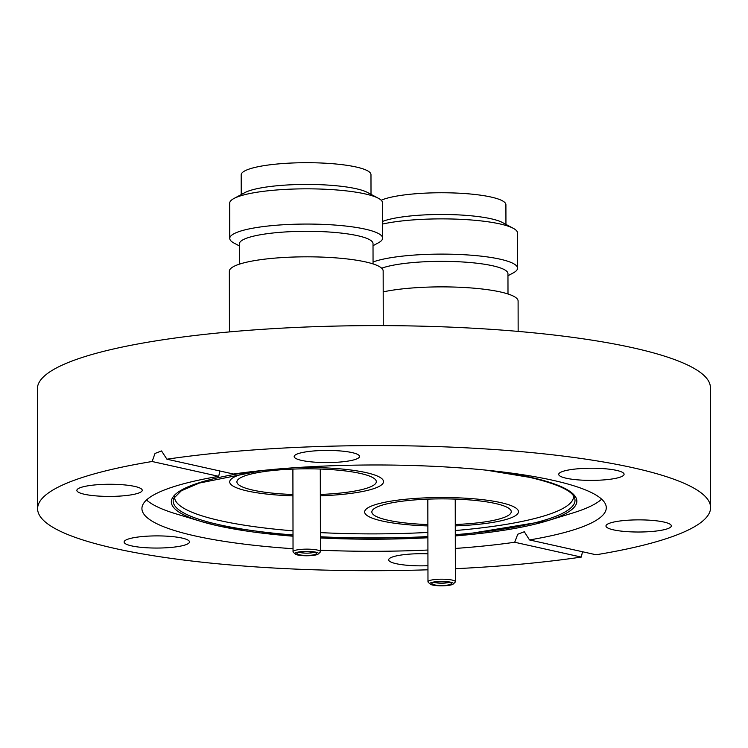 <?xml version="1.0" encoding="UTF-8"?>
<svg xmlns="http://www.w3.org/2000/svg" width="748" height="748" viewBox="0 0 748 748"><rect width="100%" height="100%" fill="white"/><g stroke="black" fill="none" stroke-linecap="round" stroke-linejoin="round"><path stroke-width="1.12" d="M500.786 502.609A76.913 14.296 -0.1 0 1 518.467 511.697A76.913 14.296 -0.1 0 1 455.28 525.872A76.913 14.296 179.9 0 0 518.467 511.697A76.913 14.296 179.9 0 0 500.786 502.609A76.913 14.296 179.9 0 0 415.467 498.42A76.913 14.296 179.9 0 0 364.641 511.969A76.913 14.296 -0.1 0 1 415.467 498.42A76.913 14.296 -0.1 0 1 500.786 502.609M427.875 525.919A76.913 14.296 -0.1 0 1 382.322 521.047A76.913 14.296 -0.1 0 1 364.641 511.969A76.913 14.296 179.9 0 0 382.322 521.047A76.913 14.296 179.9 0 0 427.875 525.919M365.847 472.558A76.913 14.296 -0.1 0 1 383.528 481.647A76.913 14.296 -0.1 0 1 320.34 495.821A76.913 14.296 179.9 0 0 383.528 481.647A76.913 14.296 179.9 0 0 383.041 480.038A76.913 14.296 179.9 0 0 295.741 467.64A76.913 14.296 -0.1 0 1 365.847 472.558M292.945 495.868A76.913 14.296 -0.1 0 1 247.392 490.997A76.913 14.296 -0.1 0 1 229.701 481.908A76.913 14.296 -0.1 0 1 250.758 472.044A76.913 14.296 179.9 0 0 229.701 481.908A76.913 14.296 179.9 0 0 230.197 483.526A76.913 14.296 179.9 0 0 292.945 495.868M570.546 469.66A32.688 6.078 179.9 0 0 558.709 474.363A32.688 6.078 179.9 0 0 577.493 479.833A32.688 6.078 179.9 0 0 612.247 478.954A32.688 6.078 179.9 0 0 624.084 474.251A32.688 6.078 179.9 0 0 605.3 468.781A32.688 6.078 179.9 0 0 570.546 469.66M617.801 521.3A32.688 6.078 179.9 0 0 605.964 526.003A32.688 6.078 179.9 0 0 624.748 531.463A32.688 6.078 179.9 0 0 659.502 530.584A32.688 6.078 179.9 0 0 671.339 525.891A32.688 6.078 179.9 0 0 652.555 520.421A32.688 6.078 179.9 0 0 617.801 521.3M427.931 553.81A32.688 6.078 179.9 0 0 388.67 559.831A32.688 6.078 179.9 0 0 396.188 563.693A32.688 6.078 179.9 0 0 427.95 565.712M135.958 537.326A32.688 6.078 179.9 0 0 124.121 542.029A32.688 6.078 179.9 0 0 142.905 547.499A32.688 6.078 179.9 0 0 177.669 546.62A32.688 6.078 179.9 0 0 189.496 541.917A32.688 6.078 179.9 0 0 170.712 536.447A32.688 6.078 179.9 0 0 135.958 537.326M88.703 485.695A32.688 6.078 179.9 0 0 76.866 490.389A32.688 6.078 179.9 0 0 95.651 495.859A32.688 6.078 179.9 0 0 130.414 494.98A32.688 6.078 179.9 0 0 142.242 490.277A32.688 6.078 179.9 0 0 123.457 484.816A32.688 6.078 179.9 0 0 88.703 485.695M573.557 495.905A199.492 37.082 -0.1 0 1 455.289 530.538M427.893 532.426A199.492 37.082 -0.1 0 1 320.406 532.613M293.001 530.828A199.492 37.082 -0.1 0 1 220.464 520.72A199.492 37.082 -0.1 0 1 174.611 496.597M217.948 525.825A202.773 37.699 -0.1 0 1 200.903 521.412L175.761 513.783A232.179 43.16 -0.1 0 1 146.533 499.963M301.678 460.422A32.688 6.078 179.9 0 0 337.937 462.199A32.688 6.078 179.9 0 0 359.536 456.448A32.688 6.078 179.9 0 0 352.018 452.587A32.688 6.078 179.9 0 0 315.759 450.81A32.688 6.078 179.9 0 0 294.16 456.561A32.688 6.078 179.9 0 0 301.678 460.422M529.509 539.944L596.091 554.773A336.497 62.552 179.9 0 0 710.6 507.555A336.497 62.552 179.9 0 0 633.229 467.799A336.497 62.552 179.9 0 0 166.926 459.197L233.507 474.026A232.179 43.16 -0.1 0 1 552.903 480.3A232.179 43.16 -0.1 0 1 606.282 507.733A232.179 43.16 -0.1 0 1 529.509 539.944L524.311 531.744L517.747 534.231L514.699 542.253A232.179 43.16 -0.1 0 1 455.317 548.443M427.921 550.032A232.179 43.16 -0.1 0 1 320.434 550.219M293.029 548.723A232.179 43.16 -0.1 0 1 195.312 535.979A232.179 43.16 -0.1 0 1 141.924 508.546A232.179 43.16 -0.1 0 1 218.706 476.336L219.856 470.988M601.644 499.168A232.179 43.16 -0.1 0 1 572.463 513.091L547.349 520.804A202.773 37.699 -0.1 0 1 455.298 535.923L547.349 520.804A202.773 37.699 -0.1 0 0 530.239 477.205A202.773 37.699 -0.1 0 0 496.448 471.249M710.6 507.555L710.394 387.586A336.497 62.552 179.9 0 0 633.014 347.82A336.497 62.552 179.9 0 0 259.752 329.513A336.497 62.552 179.9 0 0 37.4 388.754L37.606 508.724A336.497 62.552 179.9 0 0 114.986 548.48A336.497 62.552 179.9 0 0 427.959 569.798M166.926 459.197L161.531 450.951L155.023 453.447L152.115 461.507A336.497 62.552 179.9 0 0 37.606 508.724M582.505 551.753L581.29 557.082L514.699 542.253M455.354 568.704A336.497 62.552 179.9 0 0 581.29 557.082M152.115 461.507L218.706 476.336M373.018 245.699L378.413 242.801A76.436 14.212 179.9 0 0 382.621 238.135L382.565 202.904A76.436 14.212 179.9 0 0 382.069 201.306A76.436 14.212 179.9 0 0 378.329 198.257A76.436 14.212 179.9 0 0 306.1 188.833A76.436 14.212 179.9 0 0 233.909 198.51A76.436 14.212 179.9 0 0 229.701 203.166L229.758 238.406A76.436 14.212 179.9 0 0 230.244 240.005A76.436 14.212 179.9 0 0 233.984 243.053L239.388 245.933M382.621 238.135A76.436 14.212 179.9 0 0 382.135 236.536A76.436 14.212 179.9 0 0 301.855 224.091A76.436 14.212 179.9 0 0 229.758 238.406M373.056 263.922L373.018 243.605A66.815 12.417 179.9 0 0 372.588 242.212A66.815 12.417 179.9 0 0 302.407 231.328A66.815 12.417 179.9 0 0 239.379 243.839L239.416 264.156M383.257 325.623L383.163 270.982A76.913 14.296 179.9 0 0 382.667 269.374A76.913 14.296 179.9 0 0 301.883 256.854A76.913 14.296 179.9 0 0 229.337 271.253L229.44 331.916M320.34 494.456A69.704 12.959 179.9 0 0 376.319 481.656A69.704 12.959 179.9 0 0 375.87 480.197A69.704 12.959 179.9 0 0 302.659 468.846A69.704 12.959 179.9 0 0 236.91 481.899A69.704 12.959 179.9 0 0 237.359 483.358A69.704 12.959 179.9 0 0 292.936 494.503M371.008 194.349L370.98 174.649A64.898 12.062 179.9 0 0 370.559 173.293A64.898 12.062 179.9 0 0 302.398 162.727A64.898 12.062 179.9 0 0 241.183 174.882L241.221 194.573M378.329 198.257L367.427 192.432A64.898 12.062 179.9 0 0 306.1 184.429A64.898 12.062 179.9 0 0 244.802 192.647L233.909 198.51M316.535 553.352A9.855 1.833 -0.1 0 1 307.858 555.39A9.855 1.833 -0.1 0 1 296.947 553.8A9.855 1.833 -0.1 0 1 297.068 553.24A9.855 1.833 -0.1 0 1 306.736 551.744A9.855 1.833 -0.1 0 1 316.413 553.211A9.855 1.833 -0.1 0 1 316.535 553.352M299.574 552.323A7.929 1.477 179.9 0 0 306.736 553.155A7.929 1.477 179.9 0 0 313.908 552.305M318.442 553.305A11.781 2.188 179.9 0 0 305.408 551.398A11.781 2.188 179.9 0 0 295.039 553.838A11.781 2.188 179.9 0 0 295.18 554.006A11.781 2.188 179.9 0 0 306.745 555.764A11.781 2.188 179.9 0 0 318.302 553.969A11.781 2.188 179.9 0 0 318.442 553.305M295.18 554.006L293.281 552.192A13.698 2.543 -0.1 0 1 293.123 551.996A13.698 2.543 -0.1 0 1 293.038 551.706A13.698 2.543 -0.1 0 1 305.96 549.144A13.698 2.543 -0.1 0 1 320.35 551.37A13.698 2.543 -0.1 0 1 320.434 551.659A13.698 2.543 -0.1 0 1 320.191 552.146L318.302 553.969M507.957 275.75L513.352 272.852A76.436 14.212 179.9 0 0 517.56 268.186L517.504 232.955A76.436 14.212 179.9 0 0 513.268 228.308A76.436 14.212 179.9 0 0 499.926 223.923A76.436 14.212 179.9 0 0 382.602 224.035M517.56 268.186A76.436 14.212 179.9 0 0 499.982 259.154A76.436 14.212 179.9 0 0 373.046 261.978M507.995 293.973L507.957 273.656A66.815 12.417 179.9 0 0 492.595 265.764A66.815 12.417 179.9 0 0 381.686 268.205M518.149 331.411L518.102 301.033A76.913 14.296 179.9 0 0 500.412 291.954A76.913 14.296 179.9 0 0 383.2 291.879M455.28 524.507A69.704 12.959 179.9 0 0 511.258 511.707A69.704 12.959 179.9 0 0 495.232 503.469A69.704 12.959 179.9 0 0 417.908 499.683A69.704 12.959 179.9 0 0 371.85 511.95A69.704 12.959 179.9 0 0 387.875 520.187A69.704 12.959 179.9 0 0 427.875 524.563M505.947 224.4L505.91 204.7A64.898 12.062 179.9 0 0 490.987 197.033A64.898 12.062 179.9 0 0 381.2 200.24M513.268 228.308L502.357 222.483A64.898 12.062 179.9 0 0 491.034 218.762A64.898 12.062 179.9 0 0 382.593 221.408M449.268 582.44A9.855 1.833 -0.1 0 1 451.353 583.262A9.855 1.833 -0.1 0 1 445.892 585.273A9.855 1.833 -0.1 0 1 434.092 584.805A9.855 1.833 -0.1 0 1 431.998 583.29A9.855 1.833 -0.1 0 1 439.235 581.851A9.855 1.833 -0.1 0 1 449.268 582.44M434.513 582.383A7.929 1.477 179.9 0 0 435.57 582.683A7.929 1.477 179.9 0 0 448.847 582.355M450.745 582.215A11.781 2.188 179.9 0 0 436.645 581.654A11.781 2.188 179.9 0 0 430.119 584.057A11.781 2.188 179.9 0 0 432.606 585.039A11.781 2.188 179.9 0 0 444.602 585.74A11.781 2.188 179.9 0 0 453.241 584.02A11.781 2.188 179.9 0 0 450.745 582.215M430.119 584.057L428.221 582.243A13.698 2.543 -0.1 0 1 427.978 581.757A13.698 2.543 -0.1 0 1 437.028 579.345A13.698 2.543 -0.1 0 1 452.222 580.093A13.698 2.543 -0.1 0 1 455.373 581.71A13.698 2.543 -0.1 0 1 455.13 582.196L453.241 584.02M218.079 525.853A202.773 37.699 -0.1 0 0 293.01 536.204L218.014 525.844L200.903 521.412A202.773 37.699 -0.1 0 1 251.637 471.679M261.669 470.567L199.37 483.049L181.325 490.791L173.639 498.449A200.922 37.353 179.9 0 0 219.37 524.759A200.922 37.353 179.9 0 0 293.01 534.979M320.415 536.755A200.922 37.353 179.9 0 0 427.893 536.568M455.298 534.698A200.922 37.353 179.9 0 0 574.529 497.747C571.93 490.566 556.933 483.769 529.547 477.336L486.406 470.174M427.903 537.765A202.773 37.699 -0.1 0 1 320.415 537.952L427.903 537.784M293.038 551.706L292.898 469.099M320.434 551.659L320.294 469.052M427.978 581.757L427.828 499.15M455.373 581.71L455.233 499.103"/></g></svg>

